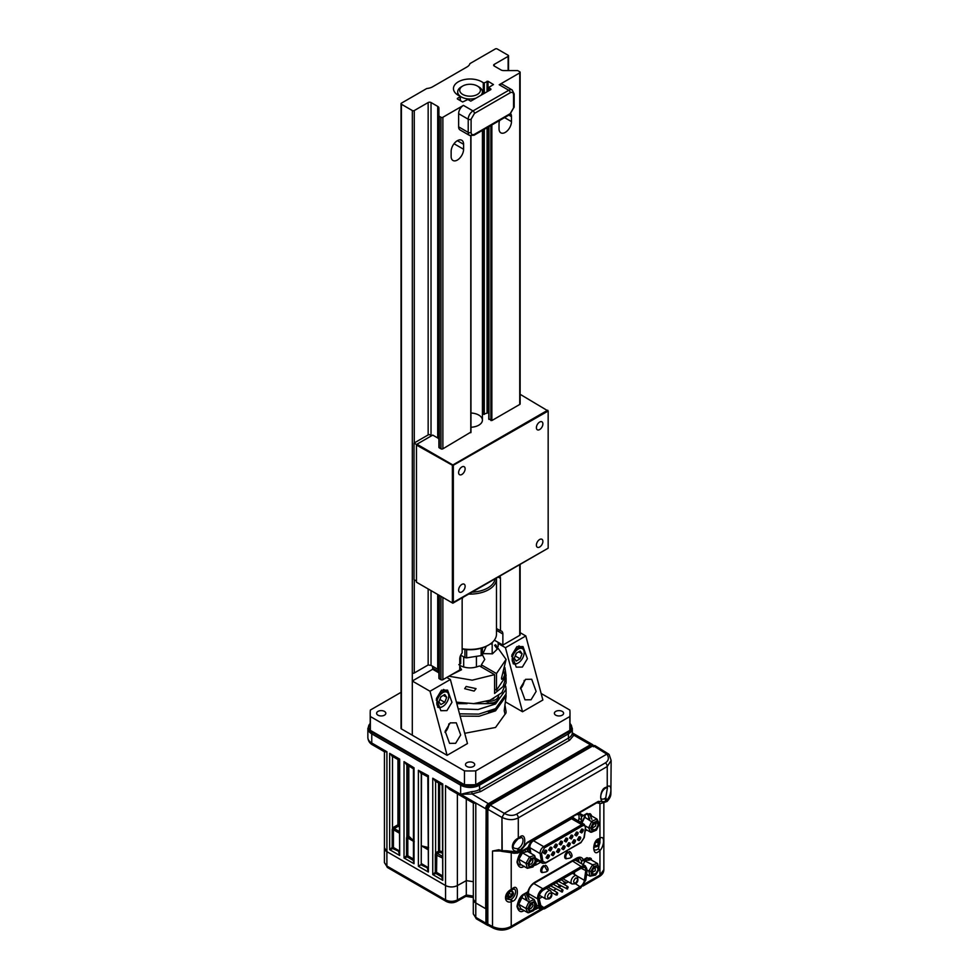 <?xml version="1.0" encoding="UTF-8"?>
<svg xmlns="http://www.w3.org/2000/svg" width="979" height="979" viewBox="0 0 979 979"><rect width="100%" height="100%" fill="white"/><g stroke="black" fill="none" stroke-linecap="round" stroke-linejoin="round"><path stroke-width="1.47" d="M490.21 805.142L593.176 745.692L489.965 805.276L487.823 809.29L490.21 805.142L504.503 813.488A3.39 0.844 120 0 0 502.19 817.489C508.101 820.194 513.461 820.329 518.295 817.881L518.295 838.134L517.401 838.636M504.271 813.353L501.946 817.441L487.823 809.29L487.823 924.029L487.811 809.009M504.344 813.304L606.821 754.136L593.176 745.692L594.902 745.545L608.669 754.063L606.821 754.136M465.894 896.348L456.703 901.512A3.39 1.921 -119.1 0 0 457.413 899.958L466.298 895.014L473.322 896.091M465.319 895.601L466.298 895.014L466.298 880.635L457.413 885.579L457.413 899.958C453.424 901.794 449.471 901.781 445.543 899.897L446.24 901.451L387.586 867.59A3.39 1.958 -60 0 1 386.889 866.036L445.543 899.897L445.543 885.53C449.471 887.402 453.424 887.415 457.413 885.579M466.285 798.999L466.285 880.598L473.322 881.687L466.298 880.635L457.377 885.567A8.468 4.883 180 0 1 445.518 885.505L386.889 851.657L445.518 885.505L445.518 785.586L475.794 803.074L475.782 902.981L485.657 908.683L475.794 902.993A8.468 4.883 180 0 1 473.322 899.542L473.322 803.061M445.543 885.53L386.913 851.669A8.468 4.883 180 0 1 384.429 848.218L384.429 751.737M384.429 847.802L386.889 851.657L386.889 866.036L384.404 862.585L384.404 848.206M473.322 899.187L475.782 902.981L485.657 908.683L486.135 808.715L486.135 908.683L486.379 924.58L487.799 925.436L476.479 918.914A3.39 1.958 -60 0 1 475.782 917.36L473.298 913.909L473.298 899.53M475.782 902.981L475.782 917.36L485.902 923.197L486.379 924.58M485.902 923.197L486.355 808.581A3.549 2.056 -60 0 1 488.864 804.236L590.68 745.447A3.549 2.056 -60 0 1 592.479 745.288L593.115 745.668M487.566 909.234L487.566 925.277L489.488 925.277M591.255 858.534L590.545 859.77M493.269 928.129L488.521 925.583L487.823 924.029L492.51 926.55A3.39 1.958 118.3 0 0 493.269 928.129C499.168 930.772 504.919 930.686 510.512 927.872A3.39 1.958 -120 0 0 511.222 926.318C505.543 929.34 499.302 929.426 492.51 926.55L492.51 851.045L499.168 850.555M500.196 850.58L498.715 849.76L501.946 850.58L501.946 817.441M501.872 850.922L492.51 851.045L498.715 849.76M501.946 850.58L502.19 850.69A1.689 0.918 95.1 0 0 502.888 851.534L507.085 851.522L506.669 850.8L502.19 850.69L501.958 817.355M504.503 813.488C508.86 815.752 512.874 815.984 516.52 814.185L605.463 762.837A3.39 1.958 60 0 1 607.237 766.533L611.141 760.45L609.195 754.65A3.39 1.823 144.9 0 0 607.041 754.283L606.907 754.087M611.141 760.45L610.872 794.006C610.859 796.184 609.611 798.668 607.102 801.446L600.555 803.588L596.823 802.817M610.957 790.591L610.847 793.957L607.237 800.822L605.768 797.775L607.469 787.544M605.768 797.775A6.4 3.696 120 0 1 604.692 798.546L605.866 800.602L607.237 799.623C612.132 794.238 612.108 783.041 607.237 786.786L605.768 787.618L607.237 786.786L607.237 766.533L518.295 817.881A3.39 1.958 -120 0 0 516.52 814.185M603.847 803.306L603.847 869.695L599.943 875.104L599.943 850.592L598.487 848.72L600.188 839.003L599.234 839.187A1.689 1.175 -107 0 0 599.943 838.257L599.943 803.453M599.943 850.592C604.741 845.464 604.716 834.585 599.943 838.257L598.683 838.807C592.173 840.325 592.173 857.494 598.683 851.485L599.943 850.592M607.237 800.822L605.866 801.777L600.225 801.495L598.365 802.266A11.161 6.449 120 0 0 600.555 803.588M511.222 852.709L511.222 889.483L510.316 889.984M512.482 901.255C518.992 899.75 518.992 882.568 512.482 888.589L511.222 889.483C503.598 892.983 503.647 903.862 511.222 901.818A1.689 1.175 73 0 0 510.316 899.628L507.795 899.211C504.785 898.379 505.898 895.332 511.124 890.082L514.293 888.969A6.07 3.5 -60 0 1 515.272 893.815A6.07 3.5 -60 0 1 511.295 899.199L512.482 901.255L511.222 901.818L511.222 926.318L540.714 909.295M508.627 851.436L513.914 853.26L517.646 853.076L519.311 852.317L526.898 843.188A1.689 0.979 -120 0 0 527.24 842.417L598.279 801.397A1.689 0.979 60 0 1 597.936 802.18L597.398 802.229M519.665 850.372L518.478 848.316A6.4 3.696 -60 0 0 522.676 842.638A6.4 3.696 -60 0 0 521.648 837.522L518.197 838.722C512.923 844.192 511.784 847.386 514.783 848.328L517.401 848.793L518.295 850.971L519.665 850.372C526.457 848.805 526.457 830.877 519.665 837.155L518.295 838.134C510.389 841.781 510.438 853.003 518.295 850.971L517.169 853.101L518.295 852.171L506.669 850.8M510.622 851.779L507.257 851.351L511.613 851.253M600.225 801.495L598.279 801.397M526.898 843.188L598.059 802.082M518.295 852.171L527.24 842.417M505.886 851.595L513.914 853.26M503.182 851.559L510.622 852.599M543.602 865.558A4.063 2.35 120 0 0 540.946 869.132A4.063 2.35 120 0 0 541.571 872.387A4.063 2.35 120 0 0 542.843 872.509M566.792 858.693A4.063 2.35 -60 0 1 565.519 858.571A4.063 2.35 -60 0 1 564.895 855.316A4.063 2.35 -60 0 1 567.551 851.73M521.012 909.173A8.432 4.871 -60 0 1 518.711 908.806A8.432 4.871 120 0 0 521.012 909.161M576.044 859.024L534.412 883.07A1.689 0.979 -120 0 0 534.767 882.287L576.398 858.253A1.689 0.979 60 0 1 576.044 859.024L579.617 858.485A8.909 5.14 -60 0 1 581.342 860.957L581.33 860.945A8.909 5.14 -60 0 1 581.44 863.662M578.32 858.24L579.005 862.254M591.549 860.076A8.432 4.871 120 0 0 589.982 857.91A8.432 4.871 -60 0 1 591.573 860.088M576.398 858.253C579.654 856.527 581.979 857.029 583.386 859.746L581.33 860.945L582.432 860.871L586.641 858.436A1.689 0.979 60 0 0 586.996 857.665L594.155 861.581M524.157 910.482C520.779 912.905 518.393 911.535 516.998 906.346C518.393 899.566 520.779 895.43 524.157 893.937L527.767 891.857C529.174 887.512 531.511 884.331 534.767 882.287M527.351 892.677A8.909 5.14 120 0 0 527.363 895.1L527.461 895.712M525.454 896.36L526.066 899.982M524.781 894.916L526.922 899.542M519.066 902.932L522.199 896.348M525.062 849.76L525.442 852.036M527.461 851.461L527.363 850.861A8.909 5.14 120 0 1 527.351 848.438M589.982 813.671A8.432 4.871 -60 0 1 591.585 815.935A8.432 4.871 120 0 0 589.982 813.671L586.641 814.198A1.689 0.979 60 0 0 586.996 813.427L594.155 817.416M520.522 864.983A8.432 4.871 -60 0 1 518.711 864.567C516.239 860.896 517.94 856.197 523.814 850.47A1.689 0.979 -120 0 0 524.157 849.699L527.767 847.618L532.025 840.227M518.711 864.567A8.432 4.871 120 0 0 520.51 864.971M576.044 814.785L579.617 814.247A8.909 5.14 -60 0 1 581.342 816.706L586.641 814.198M581.33 816.706L586.996 813.427M581.318 816.694A8.909 5.14 -60 0 1 581.404 819.656L581.012 822.482M578.32 814.002A8.848 5.115 -60 0 1 578.968 818.297L581.404 819.656M578.577 821.075L578.968 818.297M587.633 814.393L589.75 819.031M581.905 822.397L585.05 815.813M578.834 836.935A1.689 0.979 -60 0 1 579.458 836.959A1.689 0.979 -60 0 1 579.727 838.318A1.689 0.979 -60 0 1 578.613 839.811A1.689 0.979 -60 0 1 577.769 839.896A1.689 0.979 -60 0 1 577.439 839.358M579.091 840.643L577.414 839.676L579.091 836.764C581.257 836.812 581.257 838.097 579.091 840.643M573.621 839.958A1.689 0.979 -60 0 1 574.245 839.97A1.689 0.979 -60 0 1 574.502 841.328A1.689 0.979 -60 0 1 573.4 842.821A1.689 0.979 -60 0 1 572.544 842.907A1.689 0.979 -60 0 1 572.213 842.381M573.878 843.653L572.201 842.686L573.878 839.786C576.031 839.823 576.031 841.12 573.878 843.653M568.395 842.968A1.689 0.979 -60 0 1 569.019 842.992A1.689 0.979 -60 0 1 569.276 844.339A1.689 0.979 -60 0 1 568.175 845.832A1.689 0.979 -60 0 1 567.331 845.917A1.689 0.979 -60 0 1 567 845.391M568.652 846.664L566.976 845.697L568.652 842.797C570.818 842.833 570.818 844.131 568.652 846.664M563.182 845.978A1.689 0.979 -60 0 1 563.806 846.003A1.689 0.979 -60 0 1 563.806 847.961A1.689 0.979 -60 0 1 562.105 848.94A1.689 0.979 -60 0 1 561.775 848.401M563.439 845.807C565.593 845.856 565.593 847.141 563.439 849.674L561.762 848.707L563.439 845.807M557.957 849.001A1.689 0.979 -60 0 1 558.581 849.013A1.689 0.979 -60 0 1 558.581 850.971A1.689 0.979 -60 0 1 556.892 851.95A1.689 0.979 -60 0 1 556.561 851.412M558.214 848.817C560.38 848.866 560.38 850.151 558.214 852.697L556.537 851.73L558.214 848.817M552.731 852.011A1.689 0.979 -60 0 1 553.355 852.024A1.689 0.979 -60 0 1 553.355 853.982A1.689 0.979 -60 0 1 551.666 854.961A1.689 0.979 -60 0 1 551.336 854.434M552.988 851.84C555.154 851.877 555.154 853.174 552.988 855.707L551.312 854.74L552.988 851.84M547.518 855.022A1.689 0.979 -60 0 1 548.142 855.046A1.689 0.979 -60 0 1 548.142 857.004A1.689 0.979 -60 0 1 546.453 857.971A1.689 0.979 -60 0 1 546.123 857.445M547.775 854.851C549.929 854.887 549.929 856.184 547.775 858.718L546.098 857.751L547.775 854.851M581.453 829.237A1.689 0.979 -60 0 1 582.077 829.262A1.689 0.979 -60 0 1 582.077 831.22A1.689 0.979 -60 0 1 580.376 832.187A1.689 0.979 -60 0 1 580.045 831.66M581.71 829.066C583.863 829.115 583.863 830.4 581.71 832.933L580.033 831.966L581.71 829.066M576.227 832.248A1.689 0.979 -60 0 1 576.851 832.272A1.689 0.979 -60 0 1 576.851 834.23A1.689 0.979 -60 0 1 575.162 835.209A1.689 0.979 -60 0 1 574.832 834.671M576.484 832.077C578.65 832.126 578.65 833.41 576.484 835.956L574.808 834.989L576.484 832.077M571.002 835.271A1.689 0.979 -60 0 1 571.638 835.283A1.689 0.979 -60 0 1 571.638 837.241A1.689 0.979 -60 0 1 569.937 838.22A1.689 0.979 -60 0 1 569.607 837.694M571.259 835.099C573.425 835.136 573.425 836.433 571.259 838.966L569.594 838L571.259 835.099M565.789 838.281A1.689 0.979 -60 0 1 566.413 838.305A1.689 0.979 -60 0 1 566.413 840.251A1.689 0.979 -60 0 1 564.724 841.23A1.689 0.979 -60 0 1 564.393 840.704M566.046 838.11C568.212 838.146 568.212 839.444 566.046 841.977L564.369 841.01L566.046 838.11M560.563 841.291A1.689 0.979 -60 0 1 561.187 841.316A1.689 0.979 -60 0 1 561.457 842.674A1.689 0.979 -60 0 1 560.343 844.167A1.689 0.979 -60 0 1 559.498 844.253A1.689 0.979 -60 0 1 559.168 843.714M560.82 844.999L559.144 844.02L560.82 841.12C562.986 841.169 562.986 842.454 560.82 844.999M555.35 844.314A1.689 0.979 -60 0 1 555.974 844.326A1.689 0.979 -60 0 1 556.231 845.685A1.689 0.979 -60 0 1 555.13 847.178A1.689 0.979 -60 0 1 554.273 847.263A1.689 0.979 -60 0 1 553.943 846.725M555.607 848.01L553.93 847.043L555.607 844.131C557.761 844.179 557.761 845.464 555.607 848.01M550.125 847.324A1.689 0.979 -60 0 1 550.749 847.337A1.689 0.979 -60 0 1 551.006 848.695A1.689 0.979 -60 0 1 549.904 850.188A1.689 0.979 -60 0 1 549.06 850.274A1.689 0.979 -60 0 1 548.729 849.748M550.382 851.02L548.705 850.053L550.382 847.153C552.548 847.19 552.548 848.487 550.382 851.02M544.911 850.335A1.689 0.979 -60 0 1 545.536 850.359A1.689 0.979 -60 0 1 545.792 851.718A1.689 0.979 -60 0 1 544.679 853.211A1.689 0.979 -60 0 1 543.834 853.284A1.689 0.979 -60 0 1 543.504 852.758M545.168 854.031L543.492 853.064L545.168 850.164C547.322 850.2 547.322 851.497 545.168 854.031M521.464 852.366L522.737 852.807M588.697 819.35L588.697 816.719M529.088 867.504L527.975 863.6L530.826 858.559L534.791 857.433L535.917 861.324L533.065 866.366L527.363 868.312L519.959 864.029M532.405 866.868L533.065 866.366L532.405 866.868M532.906 866.99L527.363 868.312L525.943 863.356L518.882 859.268L522.505 852.88L527.546 851.436L534.607 855.511L534.791 857.433M527.975 863.6L525.943 863.356L529.566 856.955L522.505 852.88M530.826 858.559L529.566 856.955L534.607 855.511L536.382 860.835M520.534 865.044L518.882 859.268M529.064 865.069C529.027 869.376 536.81 862.34 534.828 859.856C534.864 855.548 527.081 862.597 529.064 865.069M585.43 829.201L590.667 832.223L592.295 831.379L590.716 827.928L588.66 827.842L585.528 826.031M590.716 827.928L593.201 822.739L584.487 817.024M593.201 822.739L597.263 820.989L596.97 819.044L589.639 814.809M599.295 823.743L596.97 819.044L591.818 821.246L588.66 827.842L590.667 832.223L596.358 829.629L598.977 823.425L598.842 824.44L597.263 820.989M589.48 814.014L591.916 819.337M581.954 823.033L585.246 816.131M597.166 826.912C600.151 822.641 593.715 820.696 592.405 825.468C589.407 829.727 595.844 831.673 597.166 826.912M521.22 909.613L518.76 904.302L525.833 908.377L527.889 908.463L530.361 903.262L534.412 901.512L536.002 904.951L533.004 910.519L527.852 912.746L520.522 908.512M536.002 904.951L536.149 903.923L536.002 904.951M534.412 901.512L534.13 899.554L526.8 895.32M536.468 904.241L534.13 899.554L528.966 901.781L521.636 897.547M530.361 903.262L528.966 901.781L525.833 908.377L527.852 912.746L529.468 911.902L527.889 908.463M531.573 910.348C534.975 910.103 535.978 900.252 532.319 903.054C528.917 903.299 527.914 913.162 531.573 910.348M526.629 894.537L529.076 899.848M518.76 904.302L522.394 896.666M588.758 860.272L590.508 859.476L597.569 863.551L598.707 869.474L595.758 874.455L591.83 875.397L590.851 871.383L593.8 866.403L592.576 864.763L585.258 861.116M590.851 871.383L588.832 871.077L592.576 864.763L597.569 863.551L599.172 869.046M598.707 869.474L598.818 868.667L598.707 869.474M595.758 874.455L595.061 874.981L595.758 874.455M591.83 875.397L590.068 876.193L586.605 874.198M595.55 875.104L590.068 876.193L588.832 871.077L587.155 870.111M583.154 864.653L584.818 861.214M596.847 871.726C600.151 867.859 594.547 864.347 592.711 869.132C589.407 872.999 595.012 876.511 596.847 871.726M599.882 842.111L598.316 839.603M594.522 844.681L596.15 841.805L598.267 841.304M594.645 844.657L597.031 846.04L598.597 843.409L598.108 841.34M596.211 842.026L598.597 843.409M594.486 844.51L594.999 847.006L594.424 844.596L596.015 841.769L598.536 841.083L596.125 841.744M594.877 846.48L597.337 846.443L599.099 843.494L598.096 841.279M597.569 840.104L598.915 845.403L593.763 846.713M593.69 847.606L598.964 845.44C600.311 842.809 600.286 840.924 598.903 839.798M508.089 893.044L507.159 894.219L507.954 897.78L510.438 897.474M508.725 893.864L509.643 892.163M508.199 895.369L508.97 892.603L511.368 890.694L512.959 891.906L512.152 895.026L509.753 896.935L508.199 895.369M508.309 895.455L509.606 896.446L508.236 895.65M509.606 896.446L512.152 895.026M509.337 893.374L511.736 894.757L512.445 891.991L511.136 890.988M510.952 891.123L512.959 891.906M511.368 889.874L513.498 893.301C513.326 897.853 505.36 899.236 507.624 894.316M475.794 803.074L473.567 803.196L449.496 789.307L445.518 785.586M593.005 745.68L489.83 804.811A3.524 2.031 120 0 0 487.334 809.131L487.713 923.895L488.558 925.596M486.355 808.581L487.334 809.131L487.334 909.099L486.355 908.561M592.968 745.692A3.524 2.031 120 0 0 591.646 746.022L591.867 746.328M593.298 745.631A4.197 2.423 120 0 0 592.54 744.578A4.197 2.423 120 0 0 590.447 744.786L488.864 803.979L472.062 794.006L471.841 791.656L460.656 794.275L472.062 794.006L480.726 791.534L569.607 740.222A1.689 0.979 60 0 1 568.42 738.142L568.42 733.858A13.339 7.697 0 0 0 572.323 728.413L569.998 723.505M569.607 740.222L573.89 735.217A1.689 1.371 12.9 0 1 572.213 733.712A13.339 7.697 180 0 1 568.42 738.142L479.526 789.466A1.689 0.979 -120 0 0 480.726 791.534M370.197 723.493L367.859 728.413A13.339 7.697 0 0 0 371.763 733.858A2.031 1.175 -60 0 1 372.24 732.353L461.133 783.665A2.031 1.175 120 0 0 460.656 785.17L460.656 794.275L485.657 808.715A4.197 2.423 120 0 1 488.631 803.563L590.447 744.786L573.89 735.217L572.311 732.769L572.213 733.712M569.998 723.542A12.751 7.355 180 0 1 567.991 732.439A2.031 1.175 60 0 1 568.42 733.858L479.526 785.17A13.339 7.697 0 0 1 460.656 785.17L371.763 733.858L371.763 743.012A4.197 2.423 -60 0 0 372.644 744.933L384.674 751.884L386.913 751.75L386.913 851.669M372.191 732.439A12.751 7.355 180 0 1 370.197 723.518M370.197 723.579A12.592 7.269 0 0 0 372.289 732.255M461.182 783.579A12.592 7.269 0 0 0 479 783.579L479.11 783.763A12.751 7.355 180 0 1 461.072 783.763M479 783.579L567.893 732.255A12.592 7.269 0 0 0 569.998 723.591M435.606 781.291L435.606 853.198L436.622 852.158L437.332 853.419L439.228 852.354L439.644 850.996L439.644 783.616M436.818 853.933L435.606 853.198L435.288 854.532L435.288 872.289L436.548 872.375L436.818 853.933L437.332 853.419L442.178 856.209M436.622 852.158L439.644 850.996A74 42.721 180 0 0 442.178 851.62M442.178 875.63L436.548 872.375L435.985 873.513L441.786 876.854L442.765 880.341L432.755 874.565L435.985 873.513L435.288 872.301L432.755 874.565L432.755 778.219L442.765 784.008L442.765 880.341L442.178 784.938M432.755 778.219L435.606 781.156M442.178 857.873L435.288 854.532M421.239 773.312L421.239 864.506L421.521 773.459M428.606 847.581L421.521 845.856L427.811 849.576M428.337 848.646L421.545 845.954M421.239 864.506L418.388 866.268L418.388 770.314L428.398 775.711L428.398 872.044L427.811 776.641M418.388 770.314L421.239 773.202M420.921 864.812L427.811 868.079M428.117 868.165L427.419 868.569L428.398 872.044L418.388 866.268M413.432 840.667L408.818 836.164L408.818 765.933M413.75 860.676L414.031 863.747L404.021 857.971L407.252 856.919L413.432 860.492M413.432 859.036L407.815 855.781L407.252 856.919L406.542 855.707L407.815 855.781L407.815 838.024L406.542 837.951L406.542 855.707L404.021 857.971L404.021 761.638L414.031 767.793L414.031 863.747M404.021 761.638L406.872 764.587M406.872 764.734L406.872 836.604L407.276 836.066L408.28 837.069L406.872 836.604L406.542 837.951M414.252 841.744L408.28 837.069L408.818 836.164L407.276 836.066L407.276 764.978M407.815 838.024L413.432 841.279M399.065 850.739L393.436 847.496L392.885 848.622L392.175 847.41L393.436 847.496L393.436 829.739L392.175 829.654L392.175 847.41L389.654 849.674L392.885 848.622L399.065 851.485M392.506 756.4L392.506 828.32L393.521 827.279L394.231 828.528L392.506 828.32L392.175 829.654M399.065 831.318L394.231 828.528L398.637 826.068L397.939 824.82L399.065 824.71M399.065 832.982L393.436 829.739L393.717 829.042M399.065 826.827L398.637 826.068A1.016 0.795 151 0 0 399.065 825.909M399.383 851.571L398.686 851.975L399.665 855.45L389.654 849.674L389.654 753.34L392.506 756.277M389.654 753.34L399.665 759.117L399.665 855.45L399.065 760.047M561.089 891.404L562.387 891.991L562.717 889.678L562.044 889.74C560.808 891.196 560.808 891.93 562.044 891.955L562.521 890.572L562.044 891.955C563.28 890.498 563.28 889.764 562.044 889.74L562.521 890.572M580.865 887.61L585.577 880.317L586.898 870.931C587.021 867.051 585.454 865.791 582.175 867.161L543.345 889.581C540.078 891.991 538.499 895.063 538.634 898.795L539.943 906.664C540.579 909.124 542.146 909.748 544.667 908.512L580.388 887.892M576.386 858.84L577.781 861.557M586.372 875.85L587.461 874.688M574.355 874.369L574.685 871.995M539.135 898.71L542.244 896.911M553.539 890.4L556.048 888.944M560.551 886.35L561.261 885.934M565.764 883.339L568.346 881.846M559.915 885.995L559.437 885.163C558.201 886.619 558.201 887.353 559.437 887.378L559.437 887.378C560.673 885.922 560.673 885.187 559.437 885.163L556.06 882.752M567.747 887.561L567.269 886.729C566.033 888.173 566.033 888.92 567.269 888.944L560.465 885.469M568.175 887.623L567.269 886.729M565.14 882.985L564.65 882.152C563.414 883.596 563.414 884.343 564.65 884.367L564.65 884.367C565.886 882.911 565.886 882.177 564.65 882.152L561.273 879.742M557.308 893.582L556.831 892.75C555.595 894.206 555.595 894.941 556.831 894.965L557.112 894.757M555.864 894.414L556.831 894.965M562.044 891.955L551.544 886.35A1.358 0.783 -60 0 1 551.287 885.505M406.579 855.817L407.68 856.331M450.866 675.094L461.513 669.758L459.763 666.626M460.705 655.171L460.705 663.603L459.763 662.024M504.87 667.531L506.094 675.755L504.418 679.769L501.468 678.325L506.094 659.418L496.475 673.564L496.475 690.195L506.094 675.902M495.545 644.72L506.094 659.418M481.362 667.017L481.362 664.839L496.475 673.564M496.475 690.195L494.591 689.106M481.362 664.839L484.752 659.418L482.427 654.841M460.705 663.603L458.821 664.692M459.726 665.414C466.077 668.51 472.661 668.681 479.477 665.928L494.591 674.653L472.233 680.172L448.908 676.22M482.99 653.629L492.498 653.801L497.332 649.077L494.603 645.271M492.18 644.268L490.406 643.876M506.045 677.15L503.084 686.536L494.591 693.462L494.591 674.653M464.67 688.678L466.139 686.475L476.075 688.629L474.142 691.088L464.67 688.678M456.41 702.163L473.701 703.62L490.136 700.193L501.848 692.716L506.094 682.938L506.094 678.239M497.161 700.646L494.603 703.399L481.852 703.644M505.666 686.095L506.094 689.253L495.545 703.95L478.107 709.506L458.209 708.869M459.53 713.826L478.78 714.119L495.545 708.649L506.094 693.952L506.094 689.253M464.719 733.308L495.545 727.458L506.094 712.761L505.078 714.34L504.209 710.693L506.094 696.289M506.045 695.041L506.094 696.13L495.545 710.827L479.086 716.249L460.13 716.102M497.099 707.695L494.603 710.277L488.374 711.855M504.87 704.66L506.094 711.672M501.676 679.316L503.108 678.496L504.674 675.033L503.732 670.994M498.666 695.567L498.666 695.384C498.042 699.128 494.481 701.172 488.007 701.539L488.007 703.644L473.126 703.644M467.056 703.644L456.814 703.644M488.007 701.539L486.135 701.539M492.461 699.214L493.697 698.627M488.007 703.644C494.481 703.277 498.042 701.221 498.666 697.489M541.142 693.475L569.839 710.044A99.907 57.675 180 0 1 569.998 713.287A99.907 57.675 180 0 1 569.839 716.53L475.721 770.877A99.907 57.675 180 0 1 464.474 770.877L464.474 784.705A99.907 57.675 -0 0 0 475.721 784.705L475.721 770.877M569.839 716.53L569.839 730.358L475.721 784.705M464.474 770.877L370.356 716.53A99.907 57.675 180 0 1 370.197 713.287A99.907 57.675 180 0 1 370.356 710.044L401.035 692.337M464.474 784.705L370.356 730.358L370.356 716.53M370.197 713.287L370.197 727.116A99.907 57.675 -0 0 0 370.356 730.358M569.839 730.358A99.907 57.675 -0 0 0 569.998 727.116L569.998 713.287M438.898 672.879L432.657 669.269L412.294 681.017L430.014 691.247L450.377 679.499L446.803 677.444M430.014 691.247L447.097 755.311L412.294 735.217L412.294 681.017M450.193 722.881L445.151 731.215L449.557 743.367L455.639 743.306L460.693 734.96L456.287 722.82L450.193 722.881M441.48 690.195L436.438 698.541L440.844 710.693L446.926 710.619L451.98 702.286L447.574 690.134L441.48 690.195M447.097 755.311L467.46 743.563L450.377 679.499M384.466 711.403A4.601 2.656 -0 0 0 379.448 710.827A4.601 2.656 -0 0 0 376.609 713.287A4.601 2.656 -0 0 0 377.955 715.172A4.601 2.656 -0 0 0 382.973 715.747A4.601 2.656 -0 0 0 385.812 713.287A4.601 2.656 -0 0 0 384.466 711.403M473.359 762.727A4.601 2.656 -0 0 0 468.341 762.151A4.601 2.656 -0 0 0 465.49 764.611A4.601 2.656 -0 0 0 466.848 766.484A4.601 2.656 -0 0 0 471.866 767.059A4.601 2.656 -0 0 0 474.705 764.611A4.601 2.656 -0 0 0 473.359 762.727M562.24 711.403A4.601 2.656 -0 0 0 557.222 710.827A4.601 2.656 -0 0 0 554.383 713.287A4.601 2.656 -0 0 0 555.729 715.172A4.601 2.656 -0 0 0 560.747 715.747A4.601 2.656 -0 0 0 563.598 713.287A4.601 2.656 -0 0 0 562.24 711.403M505.397 701.87L522.529 711.757L542.88 700.009L525.809 635.946L520.143 632.679M522.529 711.757L505.445 647.706L525.809 635.946M498.164 643.497L505.445 647.706M516.912 646.642L511.87 654.988L516.263 667.14L522.358 667.078L527.4 658.732L523.006 646.581L516.912 646.642M525.625 679.328L520.583 687.674L524.989 699.826L531.071 699.752L536.125 691.419L531.719 679.267L525.625 679.328M414.264 442.949L414.264 110.554L428.153 102.538A2.031 1.175 180 0 1 431.029 102.538L437.711 106.393L437.711 437.956L432.742 435.092L416.944 444.221L452.861 464.952L547.689 410.213L548.167 411.033L548.167 548.191L452.384 602.929L452.384 465.784L548.167 411.033L520.143 394.304M416.944 444.221L416.467 445.053L453.338 465.784L453.338 602.929L548.167 548.191M470.777 432.167L442.875 448.823A1.358 0.783 180 0 1 440.966 448.823L439.302 447.868A1.358 0.783 180 0 1 438.898 447.305L438.898 108.057A4.063 2.35 180 0 0 437.711 106.393M437.711 437.956A4.063 2.35 180 0 1 438.898 439.62M519.739 403.336A1.358 0.783 180 0 1 519.739 404.449L491.85 420.554L488.974 418.89M488.778 413.248L488.019 412.808L488.019 127.172M483.283 129.901L483.283 414.35L488.019 412.808M483.283 414.35A16.594 9.582 -0 0 0 482.414 413.738M470.985 413.016A12.36 7.134 180 0 1 482.414 420.138A12.36 7.134 180 0 1 470.972 427.248M416.467 582.199L452.861 603.211L416.467 582.199L416.467 445.053M416.467 581.085L414.019 579.678L414.019 443.083L416.699 444.637M431.555 435.79L429.475 434.59A2.031 1.175 -0 0 0 428.153 434.933L414.019 443.083M461.868 584.414A4.601 2.656 120 0 0 458.857 588.465A4.601 2.656 120 0 0 459.567 592.16A4.601 2.656 120 0 0 461.868 591.928A4.601 2.656 120 0 0 464.878 587.877A4.601 2.656 120 0 0 464.168 584.182A4.601 2.656 120 0 0 461.868 584.414M461.868 466.946A4.601 2.656 120 0 0 458.857 471.009A4.601 2.656 120 0 0 459.567 474.693A4.601 2.656 120 0 0 461.868 474.472A4.601 2.656 120 0 0 464.878 470.409A4.601 2.656 120 0 0 464.168 466.714A4.601 2.656 120 0 0 461.868 466.946M539.649 539.502A4.601 2.656 120 0 0 536.639 543.565A4.601 2.656 120 0 0 537.336 547.249A4.601 2.656 120 0 0 539.649 547.028A4.601 2.656 120 0 0 542.647 542.966A4.601 2.656 120 0 0 541.95 539.282A4.601 2.656 120 0 0 539.649 539.502M539.649 429.561A4.601 2.656 120 0 0 542.647 425.51A4.601 2.656 120 0 0 541.95 421.814A4.601 2.656 120 0 0 539.649 422.047A4.601 2.656 120 0 0 536.639 426.098A4.601 2.656 120 0 0 537.336 429.793A4.601 2.656 120 0 0 539.649 429.561M457.364 98.94L462.639 101.987L467.901 99.491L470.777 101.155L490.895 89.542M458.637 113.686L468.219 119.218A6.767 3.916 -60 0 1 473.004 110.921L463.434 105.389A6.767 3.916 120 0 0 458.637 113.686L458.637 126.854A6.767 3.916 120 0 0 460.044 129.95L469.626 135.481A6.767 3.916 -60 0 1 468.219 132.385L468.219 119.218A2.031 1.175 -0 0 0 471.095 119.218L474.448 113.417L510.206 92.772C512.225 91.842 513.339 92.479 513.559 94.706L513.559 107.861A2.031 1.175 -0 0 0 514.159 107.029L514.159 93.874A2.031 1.175 180 0 1 513.559 94.706M510.206 92.772A2.031 1.175 -120 0 0 508.774 90.276A6.767 3.916 -60 0 1 512.152 89.946L502.582 84.414A6.767 3.916 120 0 0 499.192 84.745L508.774 90.276L473.004 110.921A2.031 1.175 60 0 1 474.448 113.417M414.264 110.554A1.358 0.783 180 0 1 412.343 110.554L401.427 104.251A1.358 0.783 180 0 1 401.427 103.15L426.807 88.489A10.157 5.862 -0 0 0 432.559 86.825L467.044 66.927A10.157 5.862 -0 0 0 469.908 63.611L495.301 48.95A1.358 0.783 180 0 1 497.21 48.95L508.125 55.252A1.358 0.783 180 0 1 508.125 56.366L494.236 64.381L494.236 66.034L500.93 69.901A4.063 2.35 180 0 0 503.806 70.586L517.12 70.586A1.358 0.783 180 0 1 518.087 70.818L519.739 71.773A1.358 0.783 180 0 1 519.739 72.887L499.192 84.745M442.324 706.74L442.324 706.74A9.141 5.274 -60 0 1 437.76 707.193A9.141 5.274 -60 0 1 437.613 707.107L437.76 707.193M436.267 700.181A9.141 5.274 -60 0 1 440.623 693.046A9.141 5.274 -60 0 1 442.324 691.81A9.141 5.274 -60 0 1 446.901 691.358A9.141 5.274 -60 0 1 448.786 695.543A9.141 5.274 -60 0 1 448.786 695.824M442.802 706.459A8.468 4.883 -60 0 1 436.879 703.95A8.468 4.883 -60 0 1 441.113 693.891A8.468 4.883 -60 0 1 442.802 692.63A8.468 4.883 -60 0 1 448.786 696.093A8.468 4.883 -60 0 1 442.802 706.459L442.802 706.459M446.705 697.293L444.76 702.322L440.856 704.574L438.91 701.796L440.856 696.779L444.76 694.527L446.705 697.293L443.328 695.347M439.718 699.691L441.101 696.632M444.76 702.322L439.963 699.557M432.339 666.112A8.468 4.883 -60 0 1 432.657 668.131L432.657 669.269M412.343 110.554L412.294 735.192L401.427 728.914L401.427 104.251M412.343 673.001A1.358 0.783 -0 0 0 414.264 673.001L414.264 579.825M437.711 594.461L437.711 669.208L431.029 665.353L428.153 665.01A8.468 4.883 -60 0 0 427.676 665.255L414.264 673.001M437.711 669.208L438.702 670.04A8.468 4.883 -60 0 1 438.812 670.015M438.898 671.741L432.657 668.131M438.898 670.505A4.063 2.35 -0 0 0 438.702 669.783L438.702 670.04M462.786 597.484A6.351 3.671 120 0 0 462.149 600.494L462.149 652.932A6.351 3.671 120 0 0 459.763 658.904L459.763 669.966L442.875 679.707A1.358 0.783 180 0 1 440.966 679.707L439.302 678.753A1.358 0.783 180 0 1 438.898 678.19L438.898 595.146M457.364 98.389L460.118 96.799L460.118 100.531M484.311 93.335L484.311 82.836L483.283 82.787A16.594 9.582 180 0 0 481.79 81.795A16.594 9.582 180 0 0 463.703 79.727A16.594 9.582 180 0 0 453.461 88.575A16.594 9.582 180 0 0 458.319 95.342A16.594 9.582 180 0 0 460.044 96.211L460.118 96.799M461.317 86.85L462.749 86.017A10.328 5.96 180 0 1 477.36 86.017A10.328 5.96 180 0 1 477.36 94.449A10.328 5.96 180 0 1 462.749 94.449A10.328 5.96 180 0 1 462.749 86.017L461.317 86.85A12.36 7.134 180 0 0 457.695 91.891L457.695 94.963M475.953 98.157A12.36 7.134 180 0 1 461.317 96.933A12.36 7.134 180 0 1 457.695 91.891M477.36 86.017L478.792 86.85A12.36 7.134 180 0 1 482.414 91.891A12.36 7.134 180 0 1 480.922 95.293M495.044 578.858A25.062 14.465 180 0 1 471.988 592.173M468.672 594.082A26.421 15.248 -0 0 0 496.475 578.846A26.421 15.248 -0 0 0 496.439 578.051M519.739 564.602L519.739 635.334L502.863 645.075L502.863 634.013A6.351 3.671 120 0 0 501.542 631.112A6.351 3.671 120 0 0 500.465 630.806L500.465 578.369A6.351 3.671 120 0 0 499.841 576.093M486.294 646.275L482.402 654.878L482.402 647.853M481.142 648.233L481.142 655.612L466.64 657.851L466.64 649.591M482.402 654.878A16.594 9.582 180 0 1 481.142 655.612M464.903 649.42L464.903 657.582L460.705 655.159M466.64 657.851A16.594 9.582 180 0 1 464.903 657.582M462.149 648.991A25.062 14.465 -0 0 0 487.775 645.491L488.729 644.941A26.421 15.248 -0 0 0 496.475 634.147L496.475 578.846M462.149 648.71A26.421 15.248 -0 0 0 488.729 644.941M500.465 630.806L496.475 628.506M519.739 635.334A1.358 0.783 -0 0 0 520.143 634.771L520.143 564.369M502.863 645.075L494.334 640.156M517.707 663.211L518.185 662.942A8.468 4.883 -60 0 1 512.201 659.479A8.468 4.883 -60 0 1 518.185 649.114A8.468 4.883 -60 0 1 524.169 652.565A8.468 4.883 -60 0 1 518.185 662.942L517.707 663.211A9.141 5.274 -60 0 1 513.143 663.664A9.141 5.274 -60 0 1 513.094 663.64L513.094 663.64M511.699 656.456A9.141 5.274 -60 0 1 517.707 648.282A9.141 5.274 -60 0 1 522.284 647.829A9.141 5.274 -60 0 1 524.169 652.014A9.141 5.274 -60 0 1 524.169 652.295M520.143 658.794L516.239 661.045L514.293 658.28L516.239 653.25L520.143 650.998L522.088 653.776L520.143 658.794L515.346 656.028L516.484 653.115M518.711 651.83L522.088 653.776M498.164 642.371L498.164 646.421M492.18 642.481L492.18 653.899M401.035 103.701L401.035 728.364A1.358 0.783 -0 0 0 401.427 728.914M439.302 447.868L439.302 116.305A1.358 0.783 180 0 1 438.898 115.742M439.302 116.305L440.966 117.26L440.966 448.823M463.434 105.389L442.875 117.26A1.358 0.783 180 0 1 440.966 117.26M451.135 151.476L451.135 156.456A8.811 5.079 120 0 0 452.959 160.483A8.811 5.079 120 0 0 457.364 160.054A8.811 5.079 120 0 0 463.593 149.261L463.593 144.292A8.811 5.079 120 0 0 461.77 140.254A8.811 5.079 120 0 0 454.978 142.616A8.811 5.079 120 0 0 451.135 151.476M484.311 82.836L488.019 81.245L493.477 84.561L488.974 87.327L488.778 90.766M488.974 90.643L488.778 87.608M488.974 87.877L490.895 88.991M494.236 66.034A2.031 1.175 180 0 1 493.649 65.214A2.031 1.175 180 0 1 494.236 64.381M499.608 120.478A8.811 5.079 120 0 0 499.033 123.831L499.033 128.8A8.811 5.079 120 0 0 500.856 132.838A8.811 5.079 120 0 0 505.262 132.398A8.811 5.079 120 0 0 511.479 121.616L511.479 116.636A8.811 5.079 120 0 0 510.854 113.845M524.169 680.417A8.468 4.883 -60 0 1 520.449 688.775M448.786 723.922A8.468 4.883 -60 0 1 445.017 732.353M585.014 861.532L583.888 860.871M607.041 754.283C609.219 757.819 608.693 760.671 605.463 762.837M604.692 798.546A6.4 3.696 -60 0 1 601.449 798.84C600.237 800.516 599.821 791.546 605.511 788.156L607.421 787.508M605.866 800.602C599.062 806.88 599.062 788.952 605.866 787.385L604.692 788.083M605.866 787.385L607.237 786.786M599.234 839.187L598.328 839.59C593.617 841.744 592.98 851.032 594.437 849.699A6.07 3.5 -60 0 0 597.508 849.417A6.07 3.5 120 0 0 598.487 848.72M584.365 884.098L599.943 875.104A3.39 1.958 60 0 1 599.234 876.646C602.256 874.822 603.798 872.497 603.847 869.695M510.316 899.628A6.07 3.5 120 0 0 511.295 899.199M517.401 848.793A6.4 3.696 120 0 0 518.478 848.316M544.495 865.999A3.794 2.191 120 0 0 542.011 869.34A3.794 2.191 120 0 0 542.599 872.387C548.277 872.179 549.537 869.988 546.392 865.815A3.794 2.191 120 0 0 544.495 865.999L547.175 870.649M568.444 852.183A3.794 2.191 120 0 0 565.96 855.524A3.794 2.191 120 0 0 566.547 858.559C572.226 858.35 573.486 856.16 570.341 851.987A3.794 2.191 120 0 0 568.444 852.183L571.124 856.821M518.711 908.806C516.239 905.147 517.94 900.447 523.814 894.72A1.689 0.979 -120 0 0 524.157 893.937M538.242 907.876L536.333 908.989A1.689 0.979 -120 0 0 535.293 907.019M583.386 859.746L586.996 857.665M536.333 908.989L533.922 909.919M586.874 830.033L585.173 831.012M535.562 862.45L538.279 860.884M540.653 862.254L536.333 864.751A1.689 0.979 -120 0 0 535.354 862.817M536.333 864.751L533.714 865.705M524.157 866.244C520.779 868.667 518.393 867.284 516.998 862.107C518.393 855.316 520.779 851.179 524.157 849.699M579.14 813.023L583.386 815.507M535.648 858.289L541.473 861.655L540.114 853.578A1.016 0.685 -9.5 0 0 541.546 853.443L542.892 861.508L541.473 861.655L542.476 863.294L545.536 863.099L581.122 842.209L583.973 837.791L585.332 828.161C585.405 825.823 584.451 825.064 582.468 825.884L544.397 847.875L541.546 853.443M530.863 853.345L529.92 847.692L540.114 853.578C539.992 850.751 541.179 848.438 543.675 846.627L581.759 824.636L582.468 825.884M542.892 861.508L545.744 862.634M545.034 863.05L580.914 842.674L584.267 837.522L585.613 827.891L584.316 824.391L581.759 824.636L571.552 818.75A5.115 2.949 -60 0 1 574.11 818.493L584.316 824.391M572.348 816.951L575.077 819.056M532.76 839.492L533.482 840.741L571.552 818.75L570.879 817.795M528.44 846.639L528.489 847.826A1.016 0.685 -9.5 0 1 529.92 847.692A5.115 2.949 -60 0 1 533.482 840.741L543.675 846.627L544.397 847.875M585.332 828.161L585.32 827.488L585.332 828.161M583.961 837.118L583.973 837.791L583.961 837.118M581.122 842.209L580.4 842.625M528.489 847.826L529.26 852.428M529.553 864.408L529.406 864.139C528.073 863.27 532.906 857.849 532.429 859.415A2.876 1.664 -60 0 1 532.943 860.137C532.356 863.821 531.046 865.008 529.027 863.686M595.256 823.143A2.876 1.664 -60 0 1 595.44 826.117L592.381 828.124L592.662 825.493L595.256 823.143M531.242 903.678C533.677 904.204 533.506 905.856 530.728 908.634L529.553 908.647C528.538 908.891 529.333 907.264 531.903 903.752L532.429 903.654M595.256 867.382L595.232 870.759L592.381 872.362L592.919 869.266L595.256 867.382M593.8 866.403L597.728 865.448M585.515 860.688L590.508 859.476M597.337 846.443L594.999 847.006M457.377 793.859L457.377 885.567M590.68 745.447L591.646 746.022L489.83 804.811L488.864 804.236M471.841 791.656A13.339 7.697 0 0 0 479.526 789.466L479.526 785.17A2.031 1.175 -120 0 0 479.11 783.763L567.893 732.255M372.644 744.933C369.744 743.379 368.153 740.932 367.859 737.566A13.339 7.697 180 0 0 371.763 743.012L386.913 751.75M488.864 803.979L486.135 808.715M593.421 746.769C593.237 744.97 592.332 744.444 590.68 745.19M439.228 852.354L442.178 853.076M438.519 851.106L438.519 782.967M427.811 867.333L421.521 863.698M393.521 827.279L397.939 824.82L397.939 759.545M529.088 896.642L528.574 893.643A7.453 4.295 -60 0 1 529.615 888.247M533.506 883.658A7.453 4.295 -60 0 1 533.763 883.499L542.868 888.761A7.453 4.295 120 0 0 537.679 898.893L538.634 898.795M527.277 893.435A1.689 1.138 -9.5 0 1 528.574 893.643L537.679 898.893L539.001 906.762A7.453 4.295 120 0 0 540.457 909.161L535.611 906.358M533.751 883.486A1.689 0.979 -120 0 0 533.763 883.499L572.605 861.079L582.175 867.161M543.345 889.581L542.868 888.761L581.697 866.342A7.453 4.295 120 0 1 585.43 865.962L576.325 860.712A7.453 4.295 -60 0 0 572.605 861.079A1.689 0.979 60 0 1 572.544 861.043M539.943 906.664L536.198 905.134M542.892 890.156L543.345 889.862C540.237 892.15 538.744 895.063 538.866 898.612L538.854 897.976M540.175 905.832L540.188 906.481C540.775 908.818 542.28 909.405 544.667 908.243L540.212 905.11M540.298 906.358A5.752 3.329 120 0 0 541.301 907.692A5.752 3.329 120 0 0 544.189 907.411L580.388 886.509A5.752 3.329 120 0 0 584.39 880.305L577.39 876.266M540.188 906.481L538.866 898.612M581.134 868.275L586.666 871.016C586.776 867.333 585.283 866.146 582.175 867.443L581.697 867.724M586.666 871.016L585.344 880.415L584.39 880.305L585.711 870.918A5.752 3.329 120 0 0 584.585 867.431L582.04 867.749L543.21 890.168C540.322 892.31 538.939 894.99 539.05 898.232L541.301 907.692M575.456 883.67L580.865 887.341L544.667 908.243M580.865 887.341L585.344 880.415M543.345 889.862L582.175 867.443M558.483 886.827L559.437 887.378M549.476 893.129C552.034 893.313 552.034 894.965 549.476 898.11C546.918 897.927 546.918 896.262 549.476 893.129M545.903 899.028L549.121 898.881C552.083 897.351 552.597 894.659 550.651 890.817A4.736 2.741 120 0 0 548.277 891.049A4.736 2.741 120 0 0 545.181 895.234A4.736 2.741 120 0 0 545.903 899.028L539.368 895.259M566.303 888.381L567.6 888.969M563.696 883.804L564.65 884.367M557.736 893.656L556.831 892.75M575.579 878.053C578.136 878.236 578.136 879.901 575.579 883.034C573.021 882.85 573.021 881.198 575.579 878.053M572.005 883.964L575.224 883.817C578.185 882.287 578.699 879.595 576.753 875.752A4.736 2.741 120 0 0 574.379 875.985A4.736 2.741 120 0 0 571.283 880.158A4.736 2.741 120 0 0 572.005 883.964L562.986 878.75M484.164 703.644L493.514 702.775M471.095 119.218L471.095 132.385A2.031 1.175 180 0 1 468.219 132.385L458.637 126.854M471.095 132.385C471.303 134.6 472.416 135.249 474.448 134.319L510.206 113.674L513.559 107.861M514.159 107.029L509.79 114.604A2.031 1.175 -120 0 0 510.206 113.674M474.448 134.319A2.031 1.175 60 0 1 474.02 135.249L469.626 135.481M500.465 578.369L498.176 577.047M502.863 634.013L496.475 630.329M428.153 102.538L428.153 434.933M428.153 588.942L428.153 665.01M431.029 665.353L431.029 590.606M431.029 435.484L431.029 102.538M439.302 678.753L439.302 595.379M440.966 596.346L440.966 679.707M442.875 679.707L442.875 597.447M442.875 448.823L442.875 117.26M463.593 144.292L457.364 140.695M454.023 143.742L463.593 149.261M470.777 135.91L470.777 432.718M483.283 82.787L483.283 93.923M484.311 414.398L484.311 129.314M487.052 412.808L487.052 127.723M487.052 91.757L487.052 81.245M488.019 91.194L488.019 81.245M488.974 419.44L488.974 126.621M490.895 125.508L490.895 420.554M491.85 420.554L491.85 124.957M511.479 116.636L508.872 115.13M511.479 121.616L504.564 117.615M519.739 72.887L519.739 404.449M508.125 70.586L508.125 56.366M473.322 897.498L465.955 896.36M456.703 901.512C453.204 903.201 449.716 903.176 446.24 901.451M387.586 867.59L384.404 862.585M476.479 918.914L473.298 913.909M498.238 850.592L502.643 851.51M510.512 927.872L542.231 909.564M582.958 886.044L599.234 876.646M540.836 871.371L542.599 872.387M545.401 865.24L546.392 865.815M564.785 857.543L566.547 858.559M569.35 851.424L570.341 851.987M589.982 857.922L586.641 858.436M528.036 892.261C529.174 888.137 531.303 885.065 534.412 883.07M523.814 894.72L528.024 892.285M523.814 850.47L528.024 848.047M528.036 848.022C529.174 843.886 531.303 840.826 534.412 838.819M542.476 863.294L536.015 859.574M533.065 866.868L536.357 861.055M596.431 830.07L599.295 824.073M591.463 832.248L596.346 830.143M533.604 910.58L536.468 904.572M528.636 912.771L533.531 910.654M595.734 874.981L599.148 869.23M585.026 860.565L589.835 859.391M507.954 897.78C510.328 898.355 512.213 896.85 513.583 893.252M508.285 895.552L509.031 892.652L511.246 890.89M593.519 746.634L592.54 744.578L572.495 732.99M367.859 737.566L367.859 728.413M572.323 732.855L572.323 728.413M442.178 785.085L434.945 780.912M427.958 776.885L420.627 772.982M413.432 861.74L413.432 768.699M406.187 764.318L413.566 768.907M391.845 756.021L399.065 760.193M585.43 865.962L587.094 870.747L585.772 880.133L580.718 887.929L544.52 908.818L540.457 909.161M553.343 884.318L558.752 887.439L559.768 887.415L560.11 885.102M550.651 890.817L546.368 888.345M567.942 886.656L564.259 884.539M558.568 881.308L563.977 884.429L564.993 884.392L565.336 882.079M557.161 895.002L557.504 892.689L548.179 887.304M556.145 895.039L551.997 892.64M576.753 875.752L572.47 873.28M562.717 889.678L559.046 887.549M495.582 701.821L495.582 702.738M514.159 93.874L512.152 89.946M509.79 114.604L474.02 135.249M446.901 691.358L443.548 689.424M460.314 96.529L460.314 100.641M482.414 91.891L482.414 94.437M482.414 130.403L482.414 420.138M522.284 647.829L518.907 645.883M470.972 135.934L470.972 432.437M488.778 126.732L488.778 419.171M520.143 72.324L520.143 403.886M508.529 70.586L508.529 55.803M476.418 667.054L476.418 656.334M463.691 667.042L463.691 656.885"/></g></svg>
